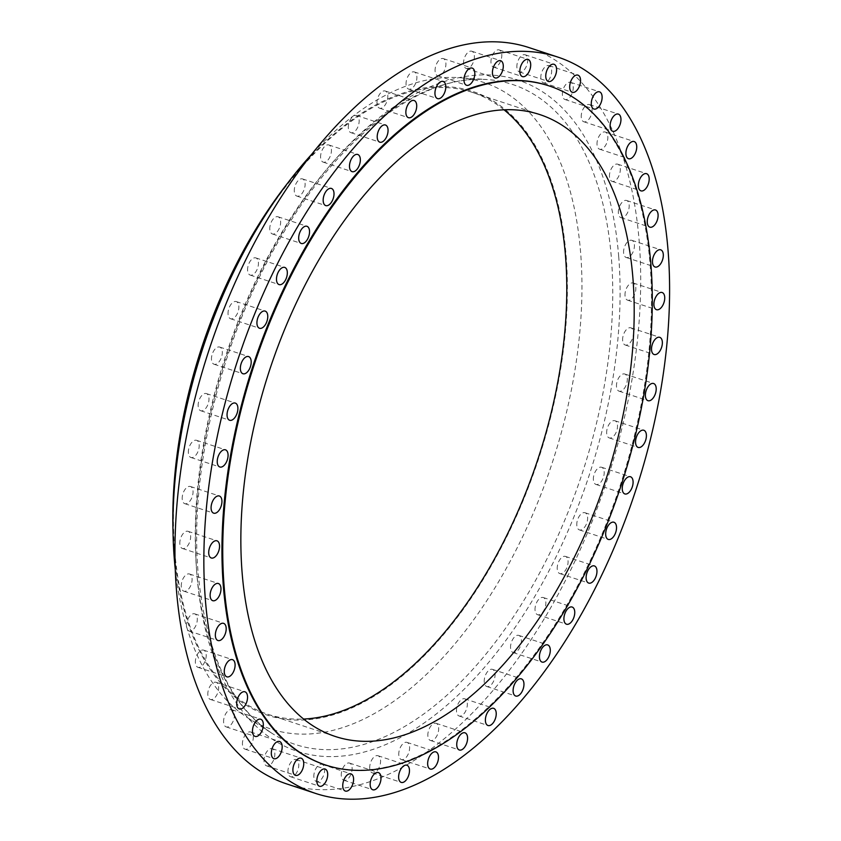 <?xml version="1.0" encoding="UTF-8"?>
<svg xmlns="http://www.w3.org/2000/svg" width="841" height="841" viewBox="0 0 841 841"><rect width="100%" height="100%" fill="white"/><g stroke="black" fill="none" stroke-linecap="round" stroke-linejoin="round"><path stroke-width="0.63" stroke-dasharray="4.21 3.15" d="M597.026 144.684A9.041 4.878 -71.8 0 1 599.496 135.475A9.041 4.878 -71.8 0 1 605.247 132.037A9.041 4.878 -71.8 0 1 607.812 136.547A9.041 4.878 -71.8 0 1 605.352 145.756A9.041 4.878 -71.8 0 1 599.601 149.204A9.041 4.878 -71.8 0 1 597.026 144.684M581.247 117.246A9.041 4.878 -71.8 0 1 583.717 108.037A9.041 4.878 -71.8 0 1 589.467 104.599A9.041 4.878 -71.8 0 1 592.032 109.109A9.041 4.878 -71.8 0 1 589.573 118.318A9.041 4.878 -71.8 0 1 583.822 121.766A9.041 4.878 -71.8 0 1 581.247 117.246M562.408 94.991A9.041 4.878 -71.8 0 1 564.879 85.782A9.041 4.878 -71.8 0 1 570.629 82.334A9.041 4.878 -71.8 0 1 573.194 86.854A9.041 4.878 -71.8 0 1 570.734 96.063A9.041 4.878 -71.8 0 1 564.984 99.501A9.041 4.878 -71.8 0 1 562.408 94.991M540.837 78.287A9.041 4.878 -71.8 0 1 543.297 69.078A9.041 4.878 -71.8 0 1 549.047 65.63A9.041 4.878 -71.8 0 1 551.622 70.15A9.041 4.878 -71.8 0 1 549.152 79.359A9.041 4.878 -71.8 0 1 543.402 82.807A9.041 4.878 -71.8 0 1 540.837 78.287M516.889 67.427A9.041 4.878 -71.8 0 1 519.36 58.218A9.041 4.878 -71.8 0 1 525.11 54.77A9.041 4.878 -71.8 0 1 527.675 59.291A9.041 4.878 -71.8 0 1 525.205 68.499A9.041 4.878 -71.8 0 1 519.454 71.948A9.041 4.878 -71.8 0 1 516.889 67.427M490.986 62.602A9.041 4.878 -71.8 0 1 493.457 53.393A9.041 4.878 -71.8 0 1 499.207 49.945A9.041 4.878 -71.8 0 1 501.772 54.465A9.041 4.878 -71.8 0 1 499.302 63.674A9.041 4.878 -71.8 0 1 493.551 67.112A9.041 4.878 -71.8 0 1 490.986 62.602M463.57 63.884A9.041 4.878 -71.8 0 1 466.04 54.676A9.041 4.878 -71.8 0 1 471.79 51.227A9.041 4.878 -71.8 0 1 474.356 55.748A9.041 4.878 -71.8 0 1 471.885 64.957A9.041 4.878 -71.8 0 1 466.135 68.394A9.041 4.878 -71.8 0 1 463.57 63.884M435.102 71.254A9.041 4.878 -71.8 0 1 437.572 62.045A9.041 4.878 -71.8 0 1 443.323 58.597A9.041 4.878 -71.8 0 1 445.888 63.117A9.041 4.878 -71.8 0 1 443.428 72.326A9.041 4.878 -71.8 0 1 437.677 75.774A9.041 4.878 -71.8 0 1 435.102 71.254M406.077 84.594A9.041 4.878 -71.8 0 1 408.547 75.385A9.041 4.878 -71.8 0 1 414.298 71.937A9.041 4.878 -71.8 0 1 416.873 76.457A9.041 4.878 -71.8 0 1 414.403 85.666A9.041 4.878 -71.8 0 1 408.652 89.104A9.041 4.878 -71.8 0 1 406.077 84.594M376.999 103.664A9.041 4.878 -71.8 0 1 379.459 94.455A9.041 4.878 -71.8 0 1 385.21 91.007A9.041 4.878 -71.8 0 1 387.785 95.527A9.041 4.878 -71.8 0 1 385.315 104.736A9.041 4.878 -71.8 0 1 379.564 108.184A9.041 4.878 -71.8 0 1 376.999 103.664M348.342 128.147A9.041 4.878 -71.8 0 1 350.813 118.938A9.041 4.878 -71.8 0 1 356.563 115.49A9.041 4.878 -71.8 0 1 359.139 120.011A9.041 4.878 -71.8 0 1 356.668 129.22A9.041 4.878 -71.8 0 1 350.918 132.668A9.041 4.878 -71.8 0 1 348.342 128.147M320.621 157.624A9.041 4.878 -71.8 0 1 323.091 148.415A9.041 4.878 -71.8 0 1 328.842 144.967A9.041 4.878 -71.8 0 1 331.407 149.477A9.041 4.878 -71.8 0 1 328.936 158.697A9.041 4.878 -71.8 0 1 323.186 162.134A9.041 4.878 -71.8 0 1 320.621 157.624M294.297 191.58A9.041 4.878 -71.8 0 1 296.768 182.371A9.041 4.878 -71.8 0 1 302.518 178.923A9.041 4.878 -71.8 0 1 305.083 183.443A9.041 4.878 -71.8 0 1 302.613 192.652A9.041 4.878 -71.8 0 1 296.862 196.09A9.041 4.878 -71.8 0 1 294.297 191.58M269.824 229.446A9.041 4.878 -71.8 0 1 272.284 220.237A9.041 4.878 -71.8 0 1 278.035 216.789A9.041 4.878 -71.8 0 1 280.61 221.309A9.041 4.878 -71.8 0 1 278.14 230.518A9.041 4.878 -71.8 0 1 272.389 233.956A9.041 4.878 -71.8 0 1 269.824 229.446M247.611 270.571A9.041 4.878 -71.8 0 1 250.082 261.351A9.041 4.878 -71.8 0 1 255.832 257.914A9.041 4.878 -71.8 0 1 258.408 262.424A9.041 4.878 -71.8 0 1 255.937 271.632A9.041 4.878 -71.8 0 1 250.187 275.081A9.041 4.878 -71.8 0 1 247.611 270.571M228.058 314.24A9.041 4.878 -71.8 0 1 230.529 305.031A9.041 4.878 -71.8 0 1 236.279 301.583A9.041 4.878 -71.8 0 1 238.844 306.103A9.041 4.878 -71.8 0 1 236.384 315.312A9.041 4.878 -71.8 0 1 230.634 318.76A9.041 4.878 -71.8 0 1 228.058 314.24M211.49 359.727A9.041 4.878 -71.8 0 1 213.95 350.508A9.041 4.878 -71.8 0 1 219.701 347.07A9.041 4.878 -71.8 0 1 222.276 351.58A9.041 4.878 -71.8 0 1 219.806 360.789A9.041 4.878 -71.8 0 1 214.056 364.237A9.041 4.878 -71.8 0 1 211.49 359.727M198.182 406.235A9.041 4.878 -71.8 0 1 200.652 397.026A9.041 4.878 -71.8 0 1 206.402 393.577A9.041 4.878 -71.8 0 1 208.967 398.098A9.041 4.878 -71.8 0 1 206.497 407.307A9.041 4.878 -71.8 0 1 200.747 410.744A9.041 4.878 -71.8 0 1 198.182 406.235M188.373 452.973A9.041 4.878 -71.8 0 1 190.833 443.764A9.041 4.878 -71.8 0 1 196.584 440.316A9.041 4.878 -71.8 0 1 199.159 444.836A9.041 4.878 -71.8 0 1 196.689 454.045A9.041 4.878 -71.8 0 1 190.939 457.493A9.041 4.878 -71.8 0 1 188.373 452.973M182.224 499.155A9.041 4.878 -71.8 0 1 184.684 489.935A9.041 4.878 -71.8 0 1 190.434 486.497A9.041 4.878 -71.8 0 1 193.01 491.007A9.041 4.878 -71.8 0 1 190.539 500.216A9.041 4.878 -71.8 0 1 184.789 503.664A9.041 4.878 -71.8 0 1 182.224 499.155M179.837 543.969A9.041 4.878 -71.8 0 1 182.308 534.76A9.041 4.878 -71.8 0 1 188.058 531.312A9.041 4.878 -71.8 0 1 190.623 535.833A9.041 4.878 -71.8 0 1 188.163 545.042A9.041 4.878 -71.8 0 1 182.413 548.479A9.041 4.878 -71.8 0 1 179.837 543.969M181.267 586.661A9.041 4.878 -71.8 0 1 183.737 577.452A9.041 4.878 -71.8 0 1 189.488 574.004A9.041 4.878 -71.8 0 1 192.053 578.524A9.041 4.878 -71.8 0 1 189.593 587.733A9.041 4.878 -71.8 0 1 183.843 591.181A9.041 4.878 -71.8 0 1 181.267 586.661M186.481 626.503A9.041 4.878 -71.8 0 1 188.952 617.294A9.041 4.878 -71.8 0 1 194.702 613.846A9.041 4.878 -71.8 0 1 197.267 618.356A9.041 4.878 -71.8 0 1 194.797 627.575A9.041 4.878 -71.8 0 1 189.046 631.013A9.041 4.878 -71.8 0 1 186.481 626.503M195.385 662.803A9.041 4.878 -71.8 0 1 197.856 653.594A9.041 4.878 -71.8 0 1 203.606 650.146A9.041 4.878 -71.8 0 1 206.171 654.666A9.041 4.878 -71.8 0 1 203.711 663.875A9.041 4.878 -71.8 0 1 197.961 667.312A9.041 4.878 -71.8 0 1 195.385 662.803M207.832 694.95A9.041 4.878 -71.8 0 1 210.303 685.741A9.041 4.878 -71.8 0 1 216.053 682.293A9.041 4.878 -71.8 0 1 218.628 686.803A9.041 4.878 -71.8 0 1 216.158 696.022A9.041 4.878 -71.8 0 1 210.408 699.46A9.041 4.878 -71.8 0 1 207.832 694.95M223.622 722.387A9.041 4.878 -71.8 0 1 226.082 713.179A9.041 4.878 -71.8 0 1 231.832 709.73A9.041 4.878 -71.8 0 1 234.408 714.24A9.041 4.878 -71.8 0 1 231.937 723.46A9.041 4.878 -71.8 0 1 226.187 726.897A9.041 4.878 -71.8 0 1 223.622 722.387M242.46 744.642A9.041 4.878 -71.8 0 1 244.92 735.433A9.041 4.878 -71.8 0 1 250.671 731.985A9.041 4.878 -71.8 0 1 253.246 736.506A9.041 4.878 -71.8 0 1 250.776 745.715A9.041 4.878 -71.8 0 1 245.025 749.163A9.041 4.878 -71.8 0 1 242.46 744.642M264.032 761.347A9.041 4.878 -71.8 0 1 266.502 752.138A9.041 4.878 -71.8 0 1 272.253 748.69A9.041 4.878 -71.8 0 1 274.818 753.21A9.041 4.878 -71.8 0 1 272.358 762.419A9.041 4.878 -71.8 0 1 266.608 765.857A9.041 4.878 -71.8 0 1 264.032 761.347M287.979 772.206A9.041 4.878 -71.8 0 1 290.439 762.997A9.041 4.878 -71.8 0 1 296.19 759.549A9.041 4.878 -71.8 0 1 298.765 764.07A9.041 4.878 -71.8 0 1 296.295 773.278A9.041 4.878 -71.8 0 1 290.544 776.716A9.041 4.878 -71.8 0 1 287.979 772.206M313.882 777.031A9.041 4.878 -71.8 0 1 316.342 767.822A9.041 4.878 -71.8 0 1 322.092 764.385A9.041 4.878 -71.8 0 1 324.668 768.895A9.041 4.878 -71.8 0 1 322.198 778.104A9.041 4.878 -71.8 0 1 316.447 781.552A9.041 4.878 -71.8 0 1 313.882 777.031M341.299 775.749A9.041 4.878 -71.8 0 1 343.769 766.54A9.041 4.878 -71.8 0 1 349.52 763.092A9.041 4.878 -71.8 0 1 352.085 767.612A9.041 4.878 -71.8 0 1 349.614 776.821A9.041 4.878 -71.8 0 1 343.864 780.269A9.041 4.878 -71.8 0 1 341.299 775.749M369.756 768.38A9.041 4.878 -71.8 0 1 372.227 759.171A9.041 4.878 -71.8 0 1 377.977 755.723A9.041 4.878 -71.8 0 1 380.553 760.243A9.041 4.878 -71.8 0 1 378.082 769.452A9.041 4.878 -71.8 0 1 372.332 772.89A9.041 4.878 -71.8 0 1 369.756 768.38M609.473 176.831A9.041 4.878 -71.8 0 1 611.943 167.622A9.041 4.878 -71.8 0 1 617.693 164.174A9.041 4.878 -71.8 0 1 620.269 168.694A9.041 4.878 -71.8 0 1 617.799 177.903A9.041 4.878 -71.8 0 1 612.048 181.351A9.041 4.878 -71.8 0 1 609.473 176.831M618.387 213.13A9.041 4.878 -71.8 0 1 620.858 203.921A9.041 4.878 -71.8 0 1 626.608 200.484A9.041 4.878 -71.8 0 1 629.173 204.994A9.041 4.878 -71.8 0 1 626.703 214.203A9.041 4.878 -71.8 0 1 620.952 217.651A9.041 4.878 -71.8 0 1 618.387 213.13M623.602 252.973A9.041 4.878 -71.8 0 1 626.061 243.764A9.041 4.878 -71.8 0 1 631.812 240.316A9.041 4.878 -71.8 0 1 634.387 244.836A9.041 4.878 -71.8 0 1 631.917 254.045A9.041 4.878 -71.8 0 1 626.167 257.483A9.041 4.878 -71.8 0 1 623.602 252.973M625.021 295.664A9.041 4.878 -71.8 0 1 627.491 286.455A9.041 4.878 -71.8 0 1 633.241 283.007A9.041 4.878 -71.8 0 1 635.817 287.527A9.041 4.878 -71.8 0 1 633.347 296.736A9.041 4.878 -71.8 0 1 627.596 300.184A9.041 4.878 -71.8 0 1 625.021 295.664M622.645 340.479A9.041 4.878 -71.8 0 1 625.115 331.27A9.041 4.878 -71.8 0 1 630.866 327.832A9.041 4.878 -71.8 0 1 633.431 332.342A9.041 4.878 -71.8 0 1 630.96 341.551A9.041 4.878 -71.8 0 1 625.21 344.999A9.041 4.878 -71.8 0 1 622.645 340.479M616.495 386.66A9.041 4.878 -71.8 0 1 618.965 377.451A9.041 4.878 -71.8 0 1 624.716 374.003A9.041 4.878 -71.8 0 1 627.281 378.524A9.041 4.878 -71.8 0 1 624.821 387.733A9.041 4.878 -71.8 0 1 619.071 391.17A9.041 4.878 -71.8 0 1 616.495 386.66M606.687 433.399A9.041 4.878 -71.8 0 1 609.157 424.19A9.041 4.878 -71.8 0 1 614.908 420.742A9.041 4.878 -71.8 0 1 617.473 425.262A9.041 4.878 -71.8 0 1 615.002 434.471A9.041 4.878 -71.8 0 1 609.252 437.919A9.041 4.878 -71.8 0 1 606.687 433.399M593.378 479.906A9.041 4.878 -71.8 0 1 595.848 470.697A9.041 4.878 -71.8 0 1 601.599 467.26A9.041 4.878 -71.8 0 1 604.164 471.769A9.041 4.878 -71.8 0 1 601.704 480.978A9.041 4.878 -71.8 0 1 595.954 484.427A9.041 4.878 -71.8 0 1 593.378 479.906M576.81 525.394A9.041 4.878 -71.8 0 1 579.27 516.185A9.041 4.878 -71.8 0 1 585.021 512.737A9.041 4.878 -71.8 0 1 587.596 517.257A9.041 4.878 -71.8 0 1 585.126 526.466A9.041 4.878 -71.8 0 1 579.375 529.904A9.041 4.878 -71.8 0 1 576.81 525.394M557.247 569.063A9.041 4.878 -71.8 0 1 559.717 559.854A9.041 4.878 -71.8 0 1 565.467 556.416A9.041 4.878 -71.8 0 1 568.043 560.926A9.041 4.878 -71.8 0 1 565.572 570.135A9.041 4.878 -71.8 0 1 559.822 573.583A9.041 4.878 -71.8 0 1 557.247 569.063M535.044 610.188A9.041 4.878 -71.8 0 1 537.515 600.979A9.041 4.878 -71.8 0 1 543.265 597.53A9.041 4.878 -71.8 0 1 545.83 602.051A9.041 4.878 -71.8 0 1 543.36 611.26A9.041 4.878 -71.8 0 1 537.609 614.708A9.041 4.878 -71.8 0 1 535.044 610.188M510.571 648.054A9.041 4.878 -71.8 0 1 513.042 638.845A9.041 4.878 -71.8 0 1 518.792 635.397A9.041 4.878 -71.8 0 1 521.357 639.917A9.041 4.878 -71.8 0 1 518.886 649.126A9.041 4.878 -71.8 0 1 513.136 652.563A9.041 4.878 -71.8 0 1 510.571 648.054M484.248 682.009A9.041 4.878 -71.8 0 1 486.708 672.8A9.041 4.878 -71.8 0 1 492.458 669.362A9.041 4.878 -71.8 0 1 495.034 673.872A9.041 4.878 -71.8 0 1 492.563 683.081A9.041 4.878 -71.8 0 1 486.813 686.529A9.041 4.878 -71.8 0 1 484.248 682.009M456.516 711.486A9.041 4.878 -71.8 0 1 458.986 702.277A9.041 4.878 -71.8 0 1 464.737 698.829A9.041 4.878 -71.8 0 1 467.312 703.349A9.041 4.878 -71.8 0 1 464.842 712.558A9.041 4.878 -71.8 0 1 459.091 715.996A9.041 4.878 -71.8 0 1 456.516 711.486M398.781 755.039A9.041 4.878 -71.8 0 1 401.252 745.83A9.041 4.878 -71.8 0 1 407.002 742.382A9.041 4.878 -71.8 0 1 409.578 746.903A9.041 4.878 -71.8 0 1 407.107 756.112A9.041 4.878 -71.8 0 1 401.357 759.56A9.041 4.878 -71.8 0 1 398.781 755.039M427.869 735.97A9.041 4.878 -71.8 0 1 430.34 726.761A9.041 4.878 -71.8 0 1 436.09 723.313A9.041 4.878 -71.8 0 1 438.655 727.833A9.041 4.878 -71.8 0 1 436.195 737.042A9.041 4.878 -71.8 0 1 430.445 740.479A9.041 4.878 -71.8 0 1 427.869 735.97M325.015 764.816A357.467 193.115 108.2 0 0 552.474 628.595A357.467 193.115 108.2 0 0 650.093 264.284A357.467 193.115 108.2 0 0 548.427 85.698M504.022 109.803A327.338 176.841 108.2 0 0 472.4 92.394A327.338 176.841 108.2 0 0 264.106 217.136A327.338 176.841 108.2 0 0 174.707 550.739A327.338 176.841 108.2 0 0 267.806 714.282A327.338 176.841 108.2 0 0 303.601 719.044M172.92 527.791A328.347 177.388 108.2 0 0 174.108 551.191A328.347 177.388 108.2 0 0 392.642 683.502A328.347 177.388 108.2 0 0 566.098 255.485A328.347 177.388 108.2 0 0 285.33 186.124M175.254 569.157A340.342 183.864 108.2 0 0 248.242 718.182A340.342 183.864 108.2 0 0 475.617 617.063A340.342 183.864 108.2 0 0 580.616 252.5A340.342 183.864 108.2 0 0 458.965 77.645A340.342 183.864 108.2 0 0 311.759 154.218M286.707 783.917A387.585 209.388 108.2 0 0 533.331 636.217A387.585 209.388 108.2 0 0 639.181 241.22A387.585 209.388 108.2 0 0 528.947 47.569M196.636 570.934A347.407 187.69 -71.8 0 1 279.748 235.869A347.407 187.69 -71.8 0 1 487.212 79.559A347.407 187.69 -71.8 0 1 611.386 258.05A347.407 187.69 -71.8 0 1 504.211 630.182A347.407 187.69 -71.8 0 1 272.116 733.405A347.407 187.69 -71.8 0 1 196.636 570.934M618.713 256.652A353.304 190.865 108.2 0 0 383.57 114.281A353.304 190.865 108.2 0 0 196.941 574.845A353.304 190.865 108.2 0 0 432.085 717.215A353.304 190.865 108.2 0 0 618.713 256.652M605.247 132.037L634.146 141.54M589.467 104.599L618.366 114.103M570.629 82.334L599.528 91.837M549.047 65.63L577.946 75.143M525.11 54.77L553.998 64.284M499.207 49.945L528.095 59.448M471.79 51.227L500.679 60.731M443.323 58.597L472.221 68.11M414.298 71.937L443.196 81.44M385.21 91.007L414.108 100.521M356.563 115.49L385.462 125.004M328.842 144.967L357.73 154.471M302.518 178.923L331.407 188.437M278.035 216.789L306.933 226.292M255.832 257.914L284.731 267.417M236.279 301.583L265.178 311.096M219.701 347.07L248.6 356.573M206.402 393.577L235.291 403.081M196.584 440.316L225.483 449.83M190.434 486.497L219.333 496.001M188.058 531.312L216.957 540.816M189.488 574.004L218.387 583.517M194.702 613.846L223.59 623.349M203.606 650.146L232.505 659.649M216.053 682.293L244.952 691.796M231.832 709.73L260.731 719.234M250.671 731.985L279.569 741.499M272.253 748.69L301.141 758.193M296.19 759.549L325.089 769.052M322.092 764.385L350.991 773.888M349.52 763.092L378.408 772.606M377.977 755.723L406.876 765.226M617.693 164.174L646.592 173.688M626.608 200.484L655.496 209.987M631.812 240.316L660.711 249.819M633.241 283.007L662.14 292.521M630.866 327.832L659.754 337.336M624.716 374.003L653.615 383.507M614.908 420.742L643.796 430.256M601.599 467.26L630.498 476.763M585.021 512.737L613.919 522.24M565.467 556.416L594.366 565.919M543.265 597.53L572.153 607.044M518.792 635.397L547.68 644.91M492.458 669.362L521.357 678.866M464.737 698.829L493.635 708.332M407.002 742.382L435.901 751.896M436.09 723.313L464.978 732.816M248.242 718.182L272.116 733.405C230.245 705.567 205.582 652.027 198.129 572.774C189.067 469.225 222.035 335.759 281.357 236.353C339.953 135.39 422.666 73.787 487.212 79.559L458.965 77.645M472.4 92.394L539.817 114.576M267.806 714.282L335.233 736.464M430.445 740.479L459.333 749.993M401.357 759.56L430.245 769.063M459.091 715.996L487.99 725.51M486.813 686.529L515.712 696.033M513.136 652.563L542.035 662.077M537.609 614.708L566.508 624.211M559.822 573.583L588.711 583.086M579.375 529.904L608.274 539.417M595.954 484.427L624.842 493.93M609.252 437.919L638.151 447.423M619.071 391.17L647.959 400.684M625.21 344.999L654.109 354.503M627.596 300.184L656.495 309.688M626.167 257.483L655.065 266.996M620.952 217.651L649.851 227.154M612.048 181.351L640.947 190.854M372.332 772.89L401.231 782.403M343.864 780.269L372.763 789.773M316.447 781.552L345.346 791.055M290.544 776.716L319.443 786.23M266.608 765.857L295.496 775.37M245.025 749.163L273.924 758.666M226.187 726.897L255.086 736.401M210.408 699.46L239.307 708.963M197.961 667.312L226.849 676.826M189.046 631.013L217.945 640.516M183.843 591.181L212.731 600.684M182.413 548.479L211.301 557.993M184.789 503.664L213.688 513.168M190.939 457.493L219.837 466.997M200.747 410.744L229.646 420.258M214.056 364.237L242.954 373.74M230.634 318.76L259.522 328.263M250.187 275.081L279.086 284.584M272.389 233.956L301.288 243.47M296.862 196.09L325.761 205.603M323.186 162.134L352.085 171.638M350.918 132.668L379.806 142.171M379.564 108.184L408.463 117.687M408.652 89.104L437.551 98.618M437.677 75.774L466.566 85.277M466.135 68.394L495.034 77.908M493.551 67.112L522.45 76.615M519.454 71.948L548.353 81.451M543.402 82.807L572.3 92.31M564.984 99.501L593.872 109.015M583.822 121.766L612.711 131.27M599.601 149.204L628.49 158.707"/><path stroke-width="1.26" d="M636.711 146.05A9.041 4.878 108.2 0 0 634.146 141.54A9.041 4.878 108.2 0 0 628.395 144.978A9.041 4.878 108.2 0 0 625.925 154.197A9.041 4.878 108.2 0 0 628.49 158.707A9.041 4.878 108.2 0 0 634.24 155.259A9.041 4.878 108.2 0 0 636.711 146.05M620.931 118.613A9.041 4.878 108.2 0 0 618.366 114.103A9.041 4.878 108.2 0 0 612.616 117.54A9.041 4.878 108.2 0 0 610.145 126.76A9.041 4.878 108.2 0 0 612.711 131.27A9.041 4.878 108.2 0 0 618.461 127.821A9.041 4.878 108.2 0 0 620.931 118.613M602.093 96.358A9.041 4.878 108.2 0 0 599.528 91.837A9.041 4.878 108.2 0 0 593.778 95.285A9.041 4.878 108.2 0 0 591.307 104.494A9.041 4.878 108.2 0 0 593.872 109.015A9.041 4.878 108.2 0 0 599.622 105.567A9.041 4.878 108.2 0 0 602.093 96.358M580.521 79.653A9.041 4.878 108.2 0 0 577.946 75.143A9.041 4.878 108.2 0 0 572.195 78.581A9.041 4.878 108.2 0 0 569.725 87.79A9.041 4.878 108.2 0 0 572.3 92.31A9.041 4.878 108.2 0 0 578.051 88.862A9.041 4.878 108.2 0 0 580.521 79.653M556.574 68.794A9.041 4.878 108.2 0 0 553.998 64.284A9.041 4.878 108.2 0 0 548.248 67.722A9.041 4.878 108.2 0 0 545.788 76.93A9.041 4.878 108.2 0 0 548.353 81.451A9.041 4.878 108.2 0 0 554.103 78.003A9.041 4.878 108.2 0 0 556.574 68.794M530.671 63.969A9.041 4.878 108.2 0 0 528.095 59.448A9.041 4.878 108.2 0 0 522.345 62.896A9.041 4.878 108.2 0 0 519.885 72.105A9.041 4.878 108.2 0 0 522.45 76.615A9.041 4.878 108.2 0 0 528.201 73.178A9.041 4.878 108.2 0 0 530.671 63.969M503.254 65.251A9.041 4.878 108.2 0 0 500.679 60.731A9.041 4.878 108.2 0 0 494.929 64.179A9.041 4.878 108.2 0 0 492.458 73.388A9.041 4.878 108.2 0 0 495.034 77.908A9.041 4.878 108.2 0 0 500.784 74.46A9.041 4.878 108.2 0 0 503.254 65.251M474.787 72.62A9.041 4.878 108.2 0 0 472.221 68.11A9.041 4.878 108.2 0 0 466.471 71.548A9.041 4.878 108.2 0 0 464.001 80.757A9.041 4.878 108.2 0 0 466.566 85.277A9.041 4.878 108.2 0 0 472.316 81.829A9.041 4.878 108.2 0 0 474.787 72.62M445.762 85.961A9.041 4.878 108.2 0 0 443.196 81.44A9.041 4.878 108.2 0 0 437.446 84.888A9.041 4.878 108.2 0 0 434.976 94.097A9.041 4.878 108.2 0 0 437.551 98.618A9.041 4.878 108.2 0 0 443.302 95.17A9.041 4.878 108.2 0 0 445.762 85.961M416.684 105.03A9.041 4.878 108.2 0 0 414.108 100.521A9.041 4.878 108.2 0 0 408.358 103.958A9.041 4.878 108.2 0 0 405.888 113.167A9.041 4.878 108.2 0 0 408.463 117.687A9.041 4.878 108.2 0 0 414.214 114.239A9.041 4.878 108.2 0 0 416.684 105.03M388.027 129.514A9.041 4.878 108.2 0 0 385.462 125.004A9.041 4.878 108.2 0 0 379.712 128.442A9.041 4.878 108.2 0 0 377.241 137.651A9.041 4.878 108.2 0 0 379.806 142.171A9.041 4.878 108.2 0 0 385.556 138.723A9.041 4.878 108.2 0 0 388.027 129.514M360.305 158.991A9.041 4.878 108.2 0 0 357.73 154.471A9.041 4.878 108.2 0 0 351.98 157.919A9.041 4.878 108.2 0 0 349.52 167.128A9.041 4.878 108.2 0 0 352.085 171.638A9.041 4.878 108.2 0 0 357.835 168.2A9.041 4.878 108.2 0 0 360.305 158.991M333.982 192.946A9.041 4.878 108.2 0 0 331.407 188.437A9.041 4.878 108.2 0 0 325.656 191.874A9.041 4.878 108.2 0 0 323.196 201.083A9.041 4.878 108.2 0 0 325.761 205.603A9.041 4.878 108.2 0 0 331.512 202.155A9.041 4.878 108.2 0 0 333.982 192.946M309.509 230.812A9.041 4.878 108.2 0 0 306.933 226.292A9.041 4.878 108.2 0 0 301.183 229.74A9.041 4.878 108.2 0 0 298.713 238.949A9.041 4.878 108.2 0 0 301.288 243.47A9.041 4.878 108.2 0 0 307.039 240.021A9.041 4.878 108.2 0 0 309.509 230.812M287.296 271.937A9.041 4.878 108.2 0 0 284.731 267.417A9.041 4.878 108.2 0 0 278.981 270.865A9.041 4.878 108.2 0 0 276.51 280.074A9.041 4.878 108.2 0 0 279.086 284.584A9.041 4.878 108.2 0 0 284.836 281.146A9.041 4.878 108.2 0 0 287.296 271.937M267.743 315.606A9.041 4.878 108.2 0 0 265.178 311.096A9.041 4.878 108.2 0 0 259.427 314.534A9.041 4.878 108.2 0 0 256.957 323.743A9.041 4.878 108.2 0 0 259.522 328.263A9.041 4.878 108.2 0 0 265.272 324.815A9.041 4.878 108.2 0 0 267.743 315.606M251.165 361.094A9.041 4.878 108.2 0 0 248.6 356.573A9.041 4.878 108.2 0 0 242.849 360.022A9.041 4.878 108.2 0 0 240.379 369.231A9.041 4.878 108.2 0 0 242.954 373.74A9.041 4.878 108.2 0 0 248.705 370.303A9.041 4.878 108.2 0 0 251.165 361.094M237.866 407.601A9.041 4.878 108.2 0 0 235.291 403.081A9.041 4.878 108.2 0 0 229.54 406.529A9.041 4.878 108.2 0 0 227.081 415.738A9.041 4.878 108.2 0 0 229.646 420.258A9.041 4.878 108.2 0 0 235.396 416.81A9.041 4.878 108.2 0 0 237.866 407.601M228.048 454.34A9.041 4.878 108.2 0 0 225.483 449.83A9.041 4.878 108.2 0 0 219.732 453.267A9.041 4.878 108.2 0 0 217.262 462.476A9.041 4.878 108.2 0 0 219.837 466.997A9.041 4.878 108.2 0 0 225.588 463.549A9.041 4.878 108.2 0 0 228.048 454.34M221.908 500.521A9.041 4.878 108.2 0 0 219.333 496.001A9.041 4.878 108.2 0 0 213.582 499.449A9.041 4.878 108.2 0 0 211.112 508.658A9.041 4.878 108.2 0 0 213.688 513.168A9.041 4.878 108.2 0 0 219.438 509.73A9.041 4.878 108.2 0 0 221.908 500.521M219.522 545.336A9.041 4.878 108.2 0 0 216.957 540.816A9.041 4.878 108.2 0 0 211.207 544.264A9.041 4.878 108.2 0 0 208.736 553.473A9.041 4.878 108.2 0 0 211.301 557.993A9.041 4.878 108.2 0 0 217.052 554.545A9.041 4.878 108.2 0 0 219.522 545.336M220.952 588.027A9.041 4.878 108.2 0 0 218.387 583.517A9.041 4.878 108.2 0 0 212.636 586.955A9.041 4.878 108.2 0 0 210.166 596.164A9.041 4.878 108.2 0 0 212.731 600.684A9.041 4.878 108.2 0 0 218.481 597.236A9.041 4.878 108.2 0 0 220.952 588.027M226.166 627.87A9.041 4.878 108.2 0 0 223.59 623.349A9.041 4.878 108.2 0 0 217.84 626.797A9.041 4.878 108.2 0 0 215.38 636.006A9.041 4.878 108.2 0 0 217.945 640.516A9.041 4.878 108.2 0 0 223.695 637.079A9.041 4.878 108.2 0 0 226.166 627.87M235.07 664.169A9.041 4.878 108.2 0 0 232.505 659.649A9.041 4.878 108.2 0 0 226.755 663.097A9.041 4.878 108.2 0 0 224.284 672.306A9.041 4.878 108.2 0 0 226.849 676.826A9.041 4.878 108.2 0 0 232.6 673.378A9.041 4.878 108.2 0 0 235.07 664.169M247.517 696.316A9.041 4.878 108.2 0 0 244.952 691.796A9.041 4.878 108.2 0 0 239.201 695.244A9.041 4.878 108.2 0 0 236.731 704.453A9.041 4.878 108.2 0 0 239.307 708.963A9.041 4.878 108.2 0 0 245.057 705.525A9.041 4.878 108.2 0 0 247.517 696.316M263.296 723.754A9.041 4.878 108.2 0 0 260.731 719.234A9.041 4.878 108.2 0 0 254.981 722.682A9.041 4.878 108.2 0 0 252.51 731.891A9.041 4.878 108.2 0 0 255.086 736.401A9.041 4.878 108.2 0 0 260.836 732.963A9.041 4.878 108.2 0 0 263.296 723.754M282.145 746.009A9.041 4.878 108.2 0 0 279.569 741.499A9.041 4.878 108.2 0 0 273.819 744.937A9.041 4.878 108.2 0 0 271.349 754.146A9.041 4.878 108.2 0 0 273.924 758.666A9.041 4.878 108.2 0 0 279.675 755.218A9.041 4.878 108.2 0 0 282.145 746.009M303.717 762.713A9.041 4.878 108.2 0 0 301.141 758.193A9.041 4.878 108.2 0 0 295.391 761.641A9.041 4.878 108.2 0 0 292.931 770.85A9.041 4.878 108.2 0 0 295.496 775.37A9.041 4.878 108.2 0 0 301.246 771.922A9.041 4.878 108.2 0 0 303.717 762.713M327.664 773.573A9.041 4.878 108.2 0 0 325.089 769.052A9.041 4.878 108.2 0 0 319.338 772.501A9.041 4.878 108.2 0 0 316.868 781.71A9.041 4.878 108.2 0 0 319.443 786.23A9.041 4.878 108.2 0 0 325.194 782.782A9.041 4.878 108.2 0 0 327.664 773.573M353.567 778.398A9.041 4.878 108.2 0 0 350.991 773.888A9.041 4.878 108.2 0 0 345.241 777.326A9.041 4.878 108.2 0 0 342.771 786.535A9.041 4.878 108.2 0 0 345.346 791.055A9.041 4.878 108.2 0 0 351.096 787.607A9.041 4.878 108.2 0 0 353.567 778.398M380.984 777.116A9.041 4.878 108.2 0 0 378.408 772.606A9.041 4.878 108.2 0 0 372.658 776.043A9.041 4.878 108.2 0 0 370.198 785.252A9.041 4.878 108.2 0 0 372.763 789.773A9.041 4.878 108.2 0 0 378.513 786.324A9.041 4.878 108.2 0 0 380.984 777.116M409.441 769.746A9.041 4.878 108.2 0 0 406.876 765.226A9.041 4.878 108.2 0 0 401.125 768.674A9.041 4.878 108.2 0 0 398.655 777.883A9.041 4.878 108.2 0 0 401.231 782.403A9.041 4.878 108.2 0 0 406.981 778.955A9.041 4.878 108.2 0 0 409.441 769.746M649.157 178.197A9.041 4.878 108.2 0 0 646.592 173.688A9.041 4.878 108.2 0 0 640.842 177.125A9.041 4.878 108.2 0 0 638.372 186.334A9.041 4.878 108.2 0 0 640.947 190.854A9.041 4.878 108.2 0 0 646.697 187.406A9.041 4.878 108.2 0 0 649.157 178.197M658.072 214.497A9.041 4.878 108.2 0 0 655.496 209.987A9.041 4.878 108.2 0 0 649.746 213.425A9.041 4.878 108.2 0 0 647.276 222.644A9.041 4.878 108.2 0 0 649.851 227.154A9.041 4.878 108.2 0 0 655.602 223.706A9.041 4.878 108.2 0 0 658.072 214.497M663.286 254.339A9.041 4.878 108.2 0 0 660.711 249.819A9.041 4.878 108.2 0 0 654.96 253.267A9.041 4.878 108.2 0 0 652.49 262.476A9.041 4.878 108.2 0 0 655.065 266.996A9.041 4.878 108.2 0 0 660.816 263.548A9.041 4.878 108.2 0 0 663.286 254.339M664.705 297.031A9.041 4.878 108.2 0 0 662.14 292.521A9.041 4.878 108.2 0 0 656.39 295.958A9.041 4.878 108.2 0 0 653.92 305.167A9.041 4.878 108.2 0 0 656.495 309.688A9.041 4.878 108.2 0 0 662.245 306.24A9.041 4.878 108.2 0 0 664.705 297.031M662.33 341.845A9.041 4.878 108.2 0 0 659.754 337.336A9.041 4.878 108.2 0 0 654.004 340.784A9.041 4.878 108.2 0 0 651.544 349.993A9.041 4.878 108.2 0 0 654.109 354.503A9.041 4.878 108.2 0 0 659.859 351.065A9.041 4.878 108.2 0 0 662.33 341.845M656.18 388.027A9.041 4.878 108.2 0 0 653.615 383.507A9.041 4.878 108.2 0 0 647.864 386.955A9.041 4.878 108.2 0 0 645.394 396.164A9.041 4.878 108.2 0 0 647.959 400.684A9.041 4.878 108.2 0 0 653.709 397.236A9.041 4.878 108.2 0 0 656.18 388.027M646.372 434.765A9.041 4.878 108.2 0 0 643.796 430.256A9.041 4.878 108.2 0 0 638.046 433.693A9.041 4.878 108.2 0 0 635.586 442.902A9.041 4.878 108.2 0 0 638.151 447.423A9.041 4.878 108.2 0 0 643.901 443.974A9.041 4.878 108.2 0 0 646.372 434.765M633.063 481.273A9.041 4.878 108.2 0 0 630.498 476.763A9.041 4.878 108.2 0 0 624.747 480.211A9.041 4.878 108.2 0 0 622.277 489.42A9.041 4.878 108.2 0 0 624.842 493.93A9.041 4.878 108.2 0 0 630.592 490.492A9.041 4.878 108.2 0 0 633.063 481.273M616.495 526.76A9.041 4.878 108.2 0 0 613.919 522.24A9.041 4.878 108.2 0 0 608.169 525.688A9.041 4.878 108.2 0 0 605.699 534.897A9.041 4.878 108.2 0 0 608.274 539.417A9.041 4.878 108.2 0 0 614.025 535.969A9.041 4.878 108.2 0 0 616.495 526.76M596.931 570.429A9.041 4.878 108.2 0 0 594.366 565.919A9.041 4.878 108.2 0 0 588.616 569.368A9.041 4.878 108.2 0 0 586.145 578.576A9.041 4.878 108.2 0 0 588.711 583.086A9.041 4.878 108.2 0 0 594.461 579.649A9.041 4.878 108.2 0 0 596.931 570.429M574.729 611.554A9.041 4.878 108.2 0 0 572.153 607.044A9.041 4.878 108.2 0 0 566.403 610.482A9.041 4.878 108.2 0 0 563.943 619.691A9.041 4.878 108.2 0 0 566.508 624.211A9.041 4.878 108.2 0 0 572.258 620.763A9.041 4.878 108.2 0 0 574.729 611.554M550.256 649.42A9.041 4.878 108.2 0 0 547.68 644.91A9.041 4.878 108.2 0 0 541.93 648.348A9.041 4.878 108.2 0 0 539.459 657.557A9.041 4.878 108.2 0 0 542.035 662.077A9.041 4.878 108.2 0 0 547.785 658.629A9.041 4.878 108.2 0 0 550.256 649.42M523.932 683.376A9.041 4.878 108.2 0 0 521.357 678.866A9.041 4.878 108.2 0 0 515.607 682.303A9.041 4.878 108.2 0 0 513.136 691.523A9.041 4.878 108.2 0 0 515.712 696.033A9.041 4.878 108.2 0 0 521.462 692.585A9.041 4.878 108.2 0 0 523.932 683.376M496.201 712.853A9.041 4.878 108.2 0 0 493.635 708.332A9.041 4.878 108.2 0 0 487.885 711.78A9.041 4.878 108.2 0 0 485.415 720.989A9.041 4.878 108.2 0 0 487.99 725.51A9.041 4.878 108.2 0 0 493.741 722.062A9.041 4.878 108.2 0 0 496.201 712.853M438.466 756.406A9.041 4.878 108.2 0 0 435.901 751.896A9.041 4.878 108.2 0 0 430.15 755.334A9.041 4.878 108.2 0 0 427.68 764.543A9.041 4.878 108.2 0 0 430.245 769.063A9.041 4.878 108.2 0 0 435.995 765.615A9.041 4.878 108.2 0 0 438.466 756.406M467.554 737.336A9.041 4.878 108.2 0 0 464.978 732.816A9.041 4.878 108.2 0 0 459.228 736.264A9.041 4.878 108.2 0 0 456.768 745.473A9.041 4.878 108.2 0 0 459.333 749.993A9.041 4.878 108.2 0 0 465.084 746.545A9.041 4.878 108.2 0 0 467.554 737.336M549.236 85.961L548.427 85.698A357.467 193.115 108.2 0 0 320.968 221.919A357.467 193.115 108.2 0 0 223.349 586.219A357.467 193.115 108.2 0 0 325.015 764.816L325.814 765.079A357.467 193.115 108.2 0 0 553.273 628.858A357.467 193.115 108.2 0 0 650.902 264.547A357.467 193.115 108.2 0 0 549.236 85.961A357.467 193.115 108.2 0 0 321.777 222.182A357.467 193.115 108.2 0 0 224.148 586.482A357.467 193.115 108.2 0 0 325.814 765.079M632.916 278.119A327.338 176.841 108.2 0 0 539.817 114.576A327.338 176.841 108.2 0 0 331.533 239.317A327.338 176.841 108.2 0 0 242.134 572.921A327.338 176.841 108.2 0 0 335.233 736.464A327.338 176.841 108.2 0 0 543.517 611.722A327.338 176.841 108.2 0 0 632.916 278.119M303.601 719.044A327.338 176.841 108.2 0 0 565.499 255.937A327.338 176.841 108.2 0 0 504.022 109.803M311.759 154.218A340.342 183.864 108.2 0 0 289.588 180.605A340.342 183.864 108.2 0 0 173.078 534.76A340.342 183.864 108.2 0 0 174.308 559.013A340.342 183.864 108.2 0 0 175.254 569.157M557.846 57.083L528.947 47.569A387.585 209.388 108.2 0 0 282.324 195.27A387.585 209.388 108.2 0 0 176.473 590.277A387.585 209.388 108.2 0 0 286.707 783.917L315.606 793.431A387.585 209.388 108.2 0 0 562.23 645.73A387.585 209.388 108.2 0 0 668.08 250.723A387.585 209.388 108.2 0 0 557.846 57.083A387.585 209.388 108.2 0 0 311.212 204.784A387.585 209.388 108.2 0 0 205.372 599.78A387.585 209.388 108.2 0 0 315.606 793.431M289.588 180.605L285.33 186.124A328.347 177.388 108.2 0 0 172.92 527.791L173.078 534.76"/></g></svg>
